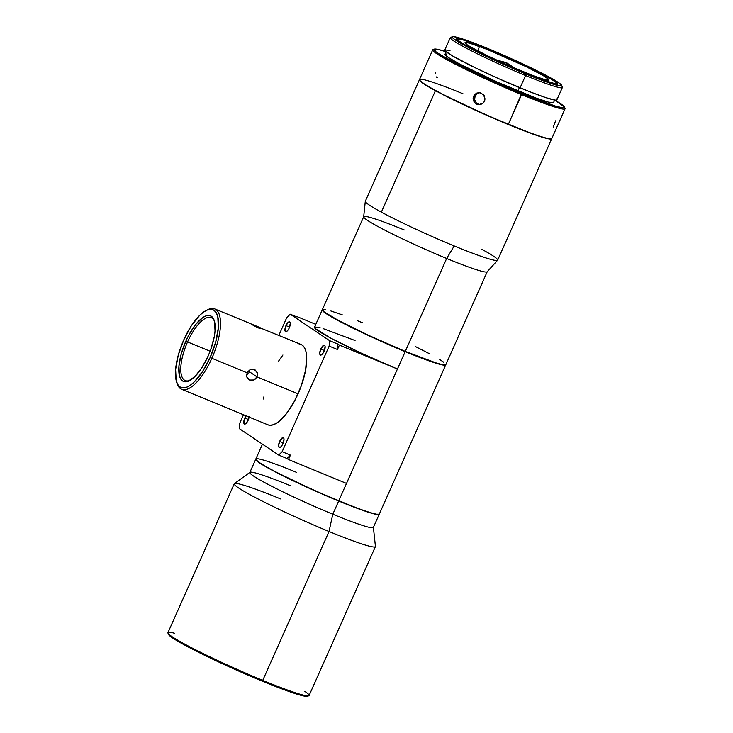 <?xml version="1.0" encoding="UTF-8"?>
<svg xmlns="http://www.w3.org/2000/svg" width="733" height="733" viewBox="0 0 733 733"><rect width="100%" height="100%" fill="white"/><g stroke="black" fill="none" stroke-linecap="round" stroke-linejoin="round"><path stroke-width="1.1" d="M508.042 65.292L506.329 62.589L508.042 65.292M247.241 374.343L248.148 373.647L247.241 374.343M248.899 372.795L249.467 371.805L248.899 372.795M246.288 415.51L244.813 418.012L248.441 419.514L244.813 418.012L243.842 423.179L244.318 423.976L245.61 423.784L248.139 420.256A5.314 1.97 112.4 0 1 244.456 424.041A5.314 1.97 112.4 0 1 244.813 418.012A5.314 1.97 112.4 0 1 246.05 415.822M285.952 325.608L289.59 327.11L285.952 325.608A5.314 1.97 112.4 0 1 289.636 321.814A5.314 1.97 112.4 0 1 289.278 327.853A5.314 1.97 112.4 0 1 285.595 331.637A5.314 1.97 112.4 0 1 285.952 325.608L284.899 330.134L285.824 331.692L287.272 330.94L288.829 328.769L290.332 323.326L289.773 321.888L288.481 322.08L285.952 325.608M320.77 349.027L324.407 350.53L320.77 349.027A5.314 1.97 112.4 0 1 324.453 345.234A5.314 1.97 112.4 0 1 324.096 351.272A5.314 1.97 112.4 0 1 320.413 355.056A5.314 1.97 112.4 0 1 320.77 349.027L319.716 353.553L320.642 355.111L322.089 354.36L323.647 352.188L325.15 346.746L324.875 345.619L323.784 345.243L320.77 349.027M279.63 441.431L283.268 442.924L279.63 441.431A5.314 1.97 112.4 0 1 283.314 437.638A5.314 1.97 112.4 0 1 282.956 443.667A5.314 1.97 112.4 0 1 279.273 447.46A5.314 1.97 112.4 0 1 279.63 441.431L278.577 445.957L279.502 447.515L280.95 446.764L282.507 444.592L284.01 439.149L283.735 438.022L282.645 437.647L279.63 441.431M206.651 310.27A43.458 16.135 112.4 0 1 214.778 308.941A43.458 16.135 112.4 0 1 211.855 358.281L247.094 372.804L250.155 369.624L254.296 369.487L257.182 372.529L257.036 376.899L298.074 393.804A43.458 16.135 -67.6 0 0 301.006 344.464L261.296 328.347M261.342 328.494L258.676 328.027L253.755 325.672L250.759 323.775L259.152 327.22M248.551 379.465L246.664 376.496L246.581 374.645L247.736 371.668L250.741 369.386L254.296 369.487M255.35 370.083L257.375 373.143L257.036 376.899L249.467 371.805L257.036 376.899L254.983 379.373L253.242 380.207L249.596 380.051L246.819 377.092L247.094 372.804L211.855 358.281A43.458 16.135 -67.6 0 0 207.439 309.839L205.881 310.636A42.01 15.595 112.4 0 1 210.16 357.466L211.855 358.281L210.16 357.466L202.629 371.439L194.245 381.939L190.131 385.356L186.283 387.363L182.838 387.885L179.942 386.887L177.698 384.431L176.195 380.583L175.618 369.414L178.293 355.074L183.818 339.755A42.01 15.595 112.4 0 1 205.881 310.636M260.49 328.531L257.732 327.66M254.681 325.452L260.811 327.99M224.747 406.998L226.112 407.594M262.441 444.171L255.817 459.05A67.601 4.746 24 0 0 338.765 500.804L346.507 483.423L338.765 500.804A67.601 4.746 -156 0 1 255.835 459.426A67.601 4.746 -156 0 1 296.379 472.29M405.184 351.638A67.601 4.746 -156 0 1 322.236 309.885A67.601 4.746 -156 0 1 322.3 309.784A67.601 4.746 24 0 0 405.184 351.638L405.184 351.638A67.601 4.746 24 0 0 445.774 364.759A67.601 4.746 -156 0 1 445.737 364.878A67.601 4.746 -156 0 1 405.184 351.638L397.442 369.011L405.184 351.638M322.236 309.885L314.494 327.266A67.601 4.746 24 0 0 397.442 369.011L346.507 483.423L340.717 481.004M190.259 380.253A34.039 12.635 112.4 0 1 185.266 380.592A34.039 12.635 112.4 0 1 187.556 341.945L210.114 351.235L187.556 341.945A34.039 12.635 -67.6 0 0 190.259 380.253M185.861 341.129L187.556 341.945L185.861 341.129A35.486 13.176 112.4 0 1 214.247 320.541A35.486 13.176 112.4 0 1 208.117 356.091A35.486 13.176 112.4 0 1 189.471 380.693A35.486 13.176 112.4 0 1 185.861 341.129L181.198 354.076L178.934 366.188L179.42 375.626L180.694 378.869L182.59 380.949L185.037 381.792L187.941 381.352L194.676 376.771L201.758 367.902L208.117 356.091L210.71 349.641L214.238 336.859L215.035 331.032L214.549 321.595L213.276 318.351L211.388 316.271L208.942 315.428L206.028 315.868L202.775 317.563L195.729 324.417L188.885 334.963L185.861 341.129M553.268 127.056L555.605 120.808M434.303 49.111L433.029 49.597A72.43 5.085 24 0 0 521.594 94.584A72.43 5.085 -156 0 1 432.717 49.853L419.496 79.549A72.43 5.085 24 0 0 508.372 124.28L521.685 93.503A71.458 5.012 -156 0 1 434.303 49.111A71.458 5.012 -156 0 1 446.14 51.722M473.271 97.287L474.224 95.134L476.954 92.999L480.381 92.77L484.11 95.464L484.88 100.018L483.927 102.162L482.213 103.774L480.033 104.608L477.696 104.526L475.58 103.564L473.994 101.841L473.271 97.287M475.909 93.522L479.226 92.615L483.386 94.52L485.026 98.836L484.513 101.136L483.148 103.051L478.86 104.682L476.587 104.15L474.7 102.776L473.115 98.46L474.993 94.245M479.355 92.688L476.487 94.191L475.112 96.115L473.646 96.16L475.112 96.115L474.618 99.578L476.111 102.721L477.989 104.095L480.271 104.636M419.514 79.952L419.642 80.273A72.182 5.067 24 0 0 508.198 124.454L508.372 124.28A72.43 5.085 -156 0 1 419.514 79.952A72.43 5.085 -156 0 1 462.954 93.742M325.773 309.638L322.355 309.619L324.252 311.974L338.573 320.532L369.459 335.732L405.276 351.419L446.663 258.474L454.203 245.949A72.43 5.085 24 0 0 497.661 260.133L551.729 138.693A72.43 5.085 -156 0 1 507.657 124.253A72.43 5.085 -156 0 1 435.439 90.672L381.362 212.121A72.43 5.085 24 0 0 454.203 245.949L446.663 258.474A67.601 4.746 24 0 0 487.161 271.806L497.597 260.233A72.43 5.085 -156 0 1 454.203 245.949A72.43 5.085 -156 0 1 381.362 212.121A72.43 5.085 -156 0 1 365.3 201.328L363.678 216.831A67.601 4.746 24 0 0 446.663 258.474L405.276 351.419A67.601 4.746 24 0 0 445.838 364.658L487.216 271.714A67.601 4.746 -156 0 1 446.663 258.474A67.601 4.746 -156 0 1 363.715 216.721A67.601 4.746 -156 0 1 404.268 229.96M446.15 51.731L445.023 54.279A59.391 4.169 24 0 0 517.901 90.956L519.404 87.566L517.901 90.956A59.391 4.169 24 0 0 553.534 102.583L554.661 100.045M481.627 249.229A72.43 5.085 -156 0 1 497.597 260.233M452.481 36.705L450.575 37.438A61.325 4.306 24 0 0 525.561 75.517A61.325 4.306 -156 0 1 450.309 37.649L444.821 49.972A61.325 4.306 24 0 0 520.073 87.841L525.561 75.517L525.689 73.896A59.877 4.196 -156 0 1 452.481 36.705A59.877 4.196 -156 0 1 488.151 48.644A59.877 4.196 -156 0 1 561.597 85.294A59.877 4.196 -156 0 1 525.689 73.896L525.561 75.517A61.325 4.306 24 0 0 562.339 87.19L561.597 85.294M479.538 46.481A45.867 3.216 -156 0 1 524.975 66.08A45.867 3.216 -156 0 1 548.825 79.924A45.867 3.216 -156 0 1 534.302 76.058L544.362 79.43L548.733 80.034L548.531 79.256L543.4 75.682L525.772 66.474L486.254 49.065L469.468 43.11L465.107 42.505L467.104 44.75L470.439 46.857L488.068 56.075L512.046 67.033L534.302 76.058A45.867 3.216 -156 0 1 488.865 56.459A45.867 3.216 -156 0 1 465.015 42.615A45.867 3.216 -156 0 1 479.538 46.481L477.604 50.815L479.538 46.481M539.506 78.962L539.488 78.862A54.563 3.83 -156 0 1 483.872 54.783A54.563 3.83 -156 0 1 457.31 38.886A54.563 3.83 -156 0 1 474.352 43.687A54.563 3.83 -156 0 1 526.798 66.227A54.563 3.83 -156 0 1 556.75 83.159A54.563 3.83 -156 0 1 539.488 78.862L539.506 78.962M554.588 80.905A55.525 3.894 -156 0 1 557.648 83.855A55.525 3.894 -156 0 1 514.978 69.049A55.525 3.894 -156 0 1 459.243 41.634L476.954 51.447L514.694 68.92L541.247 79.604L552.939 83.434L557.621 83.892L554.588 80.905L536.886 71.092L499.146 53.619L472.593 42.935L460.901 39.106L456.21 38.647L459.243 41.634A55.525 3.894 -156 0 1 456.192 38.684A55.525 3.894 -156 0 1 498.861 53.5A55.525 3.894 -156 0 1 554.588 80.905L554.588 80.905M255.835 459.426L255.964 459.738A67.354 4.728 24 0 0 338.591 500.969L367.16 511.808L375.571 514.19L378.979 514.209M167.967 633.092L168.462 634.366A76.287 5.351 24 0 0 172.64 637.994L172.2 636.766A77.258 5.424 -156 0 1 167.967 633.092A77.258 5.424 -156 0 1 174.372 633.22M234.239 483.789L167.949 632.671A77.258 5.424 24 0 0 172.2 636.766A77.258 5.424 24 0 0 262.744 680.38L329.035 531.498A77.258 5.424 -156 0 1 234.239 483.789A77.258 5.424 -156 0 1 280.592 498.916M249.971 472.318L234.386 483.615A77.258 5.424 24 0 0 329.035 531.498L332.791 514.218A67.601 4.746 -156 0 1 249.971 472.318A67.601 4.746 -156 0 1 290.405 485.713M255.725 459.27L249.843 472.473A67.601 4.746 24 0 0 332.791 514.218L338.673 501.024A67.601 4.746 -156 0 1 255.725 459.27A67.601 4.746 -156 0 1 255.79 459.17M379.163 513.778L378.649 514.566L375.782 514.291L359.262 509.087L314.851 490.789L271.97 470.137L259.436 462.862L256.422 460.535L255.744 459.224L256.303 458.959M256.009 459.848L261.993 464.447L281.124 474.847L308.84 488.059L338.591 500.969A67.354 4.728 24 0 0 378.723 514.401A67.354 4.728 24 0 0 378.86 514.328M379.263 514.145A67.601 4.746 -156 0 1 379.227 514.264A67.601 4.746 -156 0 1 338.673 501.024L332.791 514.218A67.601 4.746 24 0 0 373.354 527.458L379.227 514.264M329.035 531.498A77.258 5.424 24 0 0 375.424 546.406L373.381 527.265A67.601 4.746 -156 0 1 332.791 514.218L329.035 531.498L262.744 680.38A77.258 5.424 24 0 0 309.097 695.516L375.388 546.635A77.258 5.424 -156 0 1 329.035 531.498M304.855 691.411A77.258 5.424 -156 0 1 308.767 695.782A77.258 5.424 -156 0 1 262.744 680.38A77.258 5.424 -156 0 1 172.2 636.766L172.64 637.994A76.287 5.351 24 0 0 246.774 674.607A76.287 5.351 24 0 0 307.503 696.268A76.287 5.351 24 0 0 307.86 695.901M168.517 634.485L175.297 639.698L191.643 648.76L242.009 672.537L290.103 691.879L303.938 696.029L307.173 696.35L307.75 695.461M378.723 514.401L379.043 514.273A67.601 4.746 -156 0 1 338.765 500.804A67.601 4.746 24 0 0 379.327 514.044L445.737 364.878M363.715 216.721L322.328 309.665A67.601 4.746 24 0 0 405.276 351.419L437.28 363.348L444.116 364.961L445.811 364.704L445.774 364.173M443.914 362.349L439.763 359.555M429.593 353.792L415.501 346.599M362.89 322.905L357.301 320.633M342.293 314.842L330.885 310.975M488.151 48.644L519.871 62.534L539.231 71.861L558.317 82.444L561.588 85.669L556.539 85.175L551.088 83.535L525.689 73.896L504.588 64.834L474.608 50.678L455.514 40.095L452.838 38.043L452.243 36.879L453.745 36.65L462.752 39.005L488.151 48.644M539.488 78.862L513.018 68.123L484.495 55.085L463.522 44.127L457.419 39.875L457.181 38.95L462.376 39.674L482.341 46.747L529.345 67.454L550.309 78.413L556.411 82.664L556.649 83.589L554.982 83.663L539.488 78.862M562.348 87.529A61.325 4.306 -156 0 1 525.561 75.517L520.073 87.841A61.325 4.306 24 0 0 556.869 99.853L562.348 87.529M450.025 50.43L444.849 49.926L445.462 51.118L452.957 56.166L477.21 68.719L498.458 78.559L529.968 91.827L546.076 97.709L555.302 100.128L556.842 99.899L556.228 98.708M419.395 79.778L365.327 201.218A72.43 5.085 24 0 0 381.362 212.121L435.439 90.672A72.43 5.085 -156 0 1 419.395 79.778A72.43 5.085 -156 0 1 419.468 79.668M564.538 107.1A71.458 5.012 -156 0 1 521.685 93.503L521.594 94.584A72.43 5.085 24 0 0 565.033 108.374L564.538 107.1A71.458 5.012 -156 0 0 554.679 100.045L564.492 106.991L564.538 107.549L562.733 107.815L555.522 106.111L527.586 95.904L496.498 82.682L460.709 65.787L440.414 54.755L436.025 51.805L434.018 49.313L437.638 49.331L446.562 51.86M446.534 54.013L445.041 54.233L448.294 57.431L459.298 63.817L496.965 81.968L535.997 98.039L548.495 102.134L553.507 102.629M551.738 138.39L550.785 139.05L547.322 138.564L533.505 134.286L487.179 115.502L439.91 93.054L425.039 84.698L419.862 80.832L419.551 79.604M419.688 80.383L426.111 85.321L441.578 93.888L489.232 116.391L530.188 133.067L545.389 138.051L551.482 138.647M551.198 138.849L551.518 138.72A72.43 5.085 -156 0 1 508.372 124.28L508.198 124.454A72.182 5.067 24 0 0 551.198 138.849A72.182 5.067 24 0 0 551.344 138.775M436.117 76.828L437.262 77.698M435.75 72.805L435.649 73.263M565.051 108.768A72.43 5.085 -156 0 1 521.594 94.584L508.372 124.28A72.43 5.085 24 0 0 551.83 138.473L565.051 108.768M214.503 321.411A34.039 12.635 -67.6 0 0 187.556 341.945A34.039 12.635 112.4 0 1 211.196 317.646A34.039 12.635 112.4 0 1 214.503 321.411M183.818 339.755L191.34 325.773L199.724 315.272L203.838 311.855L207.696 309.848L211.131 309.335L214.027 310.325L216.272 312.789L217.774 316.629L218.352 327.807L215.676 342.146L210.16 357.466A42.01 15.595 112.4 0 1 176.552 381.838A42.01 15.595 112.4 0 1 183.818 339.755M296.874 316.931L290.241 314.2L286.768 317.581L278.861 335.338L286.768 317.581L290.241 314.2L296.874 316.931M337.895 344.089L339.406 345.106L337.446 349.504L337.895 344.089L329.603 340.671L290.241 314.2L329.603 340.671L337.895 344.089L337.446 349.504L329.154 346.095L329.603 340.671L329.154 346.095L337.446 349.504L339.406 345.106L337.895 344.089M290.433 455.111L288.472 459.509L286.96 458.491L290.433 455.111L282.141 451.693L329.154 346.095L282.141 451.693L290.433 455.111L286.96 458.491L288.472 459.509L346.507 483.423L288.472 459.509L290.433 455.111M176.552 381.838L177.093 383.496A43.458 16.135 -67.6 0 0 211.855 358.281A43.458 16.135 112.4 0 1 181.674 389.305A43.458 16.135 112.4 0 1 176.836 382.635M219.24 404.753L225.691 407.42M251.456 324.068L254.094 325.214L253.865 325.736M257.155 327.413L252.335 324.829M249.467 371.805L249.953 369.588L249.467 371.805M239.306 428.603L278.668 455.074L286.96 458.491L278.668 455.074L282.141 451.693L278.668 455.074L239.306 428.603L239.755 423.188L239.306 428.603M315.795 324.334L297.021 316.601L315.795 324.334M243.503 414.768L239.755 423.188L243.503 414.768M320.22 327.779L315.071 326.955L314.558 327.743L315.19 328.531L330.739 338.133L361.626 353.333L397.442 369.011L339.406 345.106L397.442 369.011L346.507 483.423M355.056 340.506L323.051 328.576M225.984 407.557L267.902 424.819A43.458 16.135 -67.6 0 0 298.074 393.804L257.036 376.899L253.856 379.987L249.596 380.051M181.674 389.305L222.786 406.155M263.733 396.993L263.33 399.027M267.838 424.792L269.817 425.268L273.382 424.737L277.367 422.657L285.989 414.264L294.373 401.354L301.254 385.906L305.579 370.257L306.687 356.806L305.954 351.556L304.406 347.589L302.088 345.041L299.091 344.015M282.92 355.019L278.448 361.277M249.11 417.077A5.314 1.97 112.4 0 1 248.139 420.256L249.174 416.5M477.485 93.43L475.112 96.115L474.618 99.578L476.111 102.721L479.107 104.48M500.529 61.92L506.329 62.589L496.424 60.033M214.778 308.941L250.897 323.812M456.036 39.371L457.31 38.886M308.767 695.782L307.503 696.268M557.236 84.432L556.75 83.159M514.859 68.242L506.329 62.589"/></g></svg>
